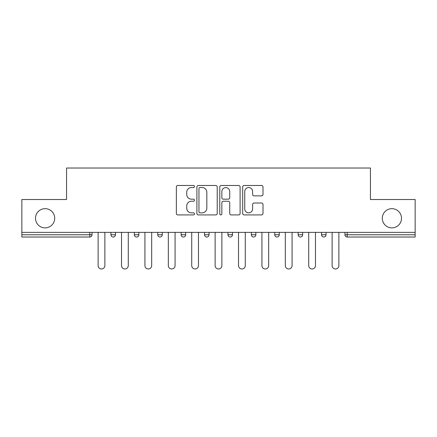 <?xml version="1.0" encoding="UTF-8"?>
<svg xmlns="http://www.w3.org/2000/svg" width="437" height="437" viewBox="0 0 437 437"><rect width="100%" height="100%" fill="white"/><g stroke="black" fill="none" stroke-linecap="round" stroke-linejoin="round"><path stroke-width="0.66" d="M54.701 218.276A9.598 9.598 0 0 1 45.098 227.874A9.598 9.598 0 0 1 35.501 218.276A9.598 9.598 0 0 1 45.098 208.673A9.598 9.598 0 0 1 54.701 218.276M401.499 218.276A9.598 9.598 0 0 1 391.902 227.874A9.598 9.598 0 0 1 382.299 218.276A9.598 9.598 0 0 1 391.902 208.673A9.598 9.598 0 0 1 401.499 218.276M194.503 186.506A1.032 1.032 0 0 0 193.471 185.479L177.826 185.479A1.475 1.475 0 0 0 176.351 186.949L176.351 213.453A1.475 1.475 0 0 0 177.826 214.922L193.471 214.922A1.032 1.032 0 0 0 194.503 213.895A1.032 1.032 0 0 0 193.471 212.863L191.444 212.863A4.714 4.714 0 0 1 186.736 208.149L186.736 205.942A4.714 4.714 0 0 1 191.444 201.233L193.471 201.233A1.032 1.032 0 0 0 194.503 200.201A1.032 1.032 0 0 0 193.471 199.168L191.444 199.168A4.714 4.714 0 0 1 186.736 194.46L186.736 192.247A4.714 4.714 0 0 1 191.444 187.539L193.471 187.539A1.032 1.032 0 0 0 194.503 186.506M261.528 195.858A1.475 1.475 0 0 0 263.003 194.383L263.003 186.949A1.475 1.475 0 0 0 261.528 185.479L244.157 185.479A1.475 1.475 0 0 0 242.682 186.949L242.682 213.453A1.475 1.475 0 0 0 244.157 214.922L261.528 214.922A1.475 1.475 0 0 0 263.003 213.453L263.003 204.472A1.475 1.475 0 0 0 261.528 202.997L254.094 202.997A1.475 1.475 0 0 0 252.624 204.472L252.624 208.924A3.938 3.938 0 0 1 248.686 212.863A3.938 3.938 0 0 1 244.747 208.924L244.747 191.477A3.938 3.938 0 0 1 248.686 187.539A3.938 3.938 0 0 1 252.624 191.477L252.624 194.383A1.475 1.475 0 0 0 254.094 195.858L261.528 195.858M21.85 232.375L21.85 199.523L66.55 199.523L66.55 168.027L370.45 168.027L370.45 199.523L415.15 199.523L415.15 232.375L21.85 232.375L21.85 234.773L89.798 234.773L89.798 232.375M217.211 186.949A1.475 1.475 0 0 0 215.741 185.479L198.365 185.479A1.475 1.475 0 0 0 196.896 186.949L196.896 213.453A1.475 1.475 0 0 0 198.365 214.922L215.741 214.922A1.475 1.475 0 0 0 217.211 213.453L217.211 186.949M221.259 185.479L238.635 185.479A1.475 1.475 0 0 1 240.104 186.949L240.104 213.453A1.475 1.475 0 0 1 238.635 214.922L231.2 214.922A1.475 1.475 0 0 1 229.725 213.453L229.725 202.702A1.475 1.475 0 0 0 228.256 201.233L223.323 201.233A1.475 1.475 0 0 0 221.849 202.702L221.849 213.895A1.032 1.032 0 0 1 220.822 214.922A1.032 1.032 0 0 1 219.789 213.895L219.789 186.949A1.475 1.475 0 0 1 221.259 185.479M89.798 237.023A2.251 2.251 0 0 0 92.049 234.773L89.798 234.773L89.798 237.023A2.251 2.251 0 0 0 92.049 234.773L92.049 232.375L92.049 234.773A2.251 2.251 0 0 1 89.798 237.023L21.85 237.023L21.85 234.773M415.15 232.375L415.15 237.023L347.202 237.023A2.251 2.251 0 0 1 344.951 234.773L344.951 232.375L344.951 234.773A2.251 2.251 0 0 0 347.202 237.023A2.251 2.251 0 0 1 344.951 234.773L415.15 234.773M110.949 232.375L110.949 234.773L110.949 232.375M113.199 237.023A2.251 2.251 0 0 1 110.949 234.773A2.251 2.251 0 0 0 113.199 237.023A2.251 2.251 0 0 0 115.45 234.773L115.45 232.375L115.45 234.773A2.251 2.251 0 0 1 113.199 237.023A2.251 2.251 0 0 1 110.949 234.773L115.45 234.773A2.251 2.251 0 0 1 113.199 237.023M134.35 232.375L134.35 234.773L134.35 232.375M138.851 232.375L138.851 234.773L138.851 232.375M157.752 234.773A2.251 2.251 0 0 0 160.002 237.023A2.251 2.251 0 0 0 162.253 234.773A2.251 2.251 0 0 1 160.002 237.023A2.251 2.251 0 0 0 162.253 234.773L162.253 232.375L162.253 234.773L157.752 234.773A2.251 2.251 0 0 0 160.002 237.023A2.251 2.251 0 0 1 157.752 234.773L157.752 232.375M185.649 232.375L185.649 234.773L181.147 234.773A2.251 2.251 0 0 0 183.398 237.023A2.251 2.251 0 0 1 181.147 234.773L181.147 232.375M204.549 232.375L204.549 234.773L204.549 232.375M209.05 232.375L209.05 234.773L209.05 232.375M227.95 232.375L227.95 234.773L227.95 232.375M232.451 232.375L232.451 234.773L232.451 232.375M251.351 232.375L251.351 234.773L251.351 232.375M255.853 232.375L255.853 234.773L255.853 232.375M274.747 232.375L274.747 234.773L274.747 232.375M279.248 232.375L279.248 234.773A2.251 2.251 0 0 1 276.998 237.023A2.251 2.251 0 0 1 274.747 234.773L279.248 234.773A2.251 2.251 0 0 1 276.998 237.023M298.149 232.375L298.149 234.773L298.149 232.375M302.65 232.375L302.65 234.773L302.65 232.375M321.55 232.375L321.55 234.773L321.55 232.375M326.051 232.375L326.051 234.773L326.051 232.375M136.601 237.023A2.251 2.251 0 0 1 134.35 234.773A2.251 2.251 0 0 0 136.601 237.023A2.251 2.251 0 0 0 138.851 234.773A2.251 2.251 0 0 1 136.601 237.023A2.251 2.251 0 0 1 134.35 234.773L138.851 234.773A2.251 2.251 0 0 1 136.601 237.023M185.649 234.773A2.251 2.251 0 0 1 183.398 237.023A2.251 2.251 0 0 0 185.649 234.773A2.251 2.251 0 0 1 183.398 237.023A2.251 2.251 0 0 1 181.147 234.773M206.799 237.023A2.251 2.251 0 0 1 204.549 234.773A2.251 2.251 0 0 0 206.799 237.023A2.251 2.251 0 0 0 209.05 234.773A2.251 2.251 0 0 1 206.799 237.023A2.251 2.251 0 0 1 204.549 234.773L209.05 234.773A2.251 2.251 0 0 1 206.799 237.023M230.201 237.023A2.251 2.251 0 0 1 227.95 234.773A2.251 2.251 0 0 0 230.201 237.023A2.251 2.251 0 0 0 232.451 234.773A2.251 2.251 0 0 1 230.201 237.023A2.251 2.251 0 0 1 227.95 234.773L232.451 234.773M253.602 237.023A2.251 2.251 0 0 1 251.351 234.773A2.251 2.251 0 0 0 253.602 237.023A2.251 2.251 0 0 0 255.853 234.773A2.251 2.251 0 0 1 253.602 237.023A2.251 2.251 0 0 1 251.351 234.773L255.853 234.773M300.399 237.023A2.251 2.251 0 0 1 298.149 234.773L302.65 234.773A2.251 2.251 0 0 1 300.399 237.023A2.251 2.251 0 0 0 302.65 234.773M323.801 237.023A2.251 2.251 0 0 1 321.55 234.773A2.251 2.251 0 0 0 323.801 237.023A2.251 2.251 0 0 0 326.051 234.773A2.251 2.251 0 0 1 323.801 237.023A2.251 2.251 0 0 1 321.55 234.773L326.051 234.773A2.251 2.251 0 0 1 323.801 237.023M199.988 187.539A1.032 1.032 0 0 0 198.955 188.571L198.955 211.83A1.032 1.032 0 0 0 199.988 212.863L202.118 212.863A4.714 4.714 0 0 0 206.832 208.149L206.832 192.247A4.714 4.714 0 0 0 202.118 187.539L199.988 187.539M229.725 191.548A3.938 3.938 0 0 0 225.787 187.61A3.938 3.938 0 0 0 221.849 191.548L221.849 197.699A1.475 1.475 0 0 0 223.323 199.168L228.256 199.168A1.475 1.475 0 0 0 229.725 197.699L229.725 191.548M98.123 265.598L98.123 232.375L98.123 265.598A3.376 3.376 0 0 0 101.499 268.974A3.376 3.376 0 0 0 104.875 265.598L104.875 232.375M121.524 265.598L121.524 232.375L121.524 265.598A3.376 3.376 0 0 0 124.9 268.974A3.376 3.376 0 0 0 128.276 265.598L128.276 232.375M144.926 265.598L144.926 232.375L144.926 265.598A3.376 3.376 0 0 0 148.301 268.974A3.376 3.376 0 0 0 151.677 265.598L151.677 232.375M168.327 265.598L168.327 232.375L168.327 265.598A3.376 3.376 0 0 0 171.697 268.974A3.376 3.376 0 0 0 175.073 265.598L175.073 232.375M191.723 265.598L191.723 232.375L191.723 265.598A3.376 3.376 0 0 0 195.099 268.974A3.376 3.376 0 0 0 198.474 265.598L198.474 232.375M215.124 265.598L215.124 232.375L215.124 265.598A3.376 3.376 0 0 0 218.5 268.974A3.376 3.376 0 0 0 221.876 265.598L221.876 232.375M238.526 265.598L238.526 232.375L238.526 265.598A3.376 3.376 0 0 0 241.901 268.974A3.376 3.376 0 0 0 245.277 265.598L245.277 232.375M261.927 265.598L261.927 232.375L261.927 265.598A3.376 3.376 0 0 0 265.303 268.974A3.376 3.376 0 0 0 268.673 265.598L268.673 232.375M285.323 265.598L285.323 232.375L285.323 265.598A3.376 3.376 0 0 0 288.699 268.974A3.376 3.376 0 0 0 292.074 265.598L292.074 232.375M308.724 265.598L308.724 232.375L308.724 265.598A3.376 3.376 0 0 0 312.1 268.974A3.376 3.376 0 0 0 315.476 265.598L315.476 232.375M332.125 265.598L332.125 232.375L332.125 265.598A3.376 3.376 0 0 0 335.501 268.974A3.376 3.376 0 0 0 338.877 265.598L338.877 232.375M347.202 232.375L347.202 237.023"/></g></svg>
